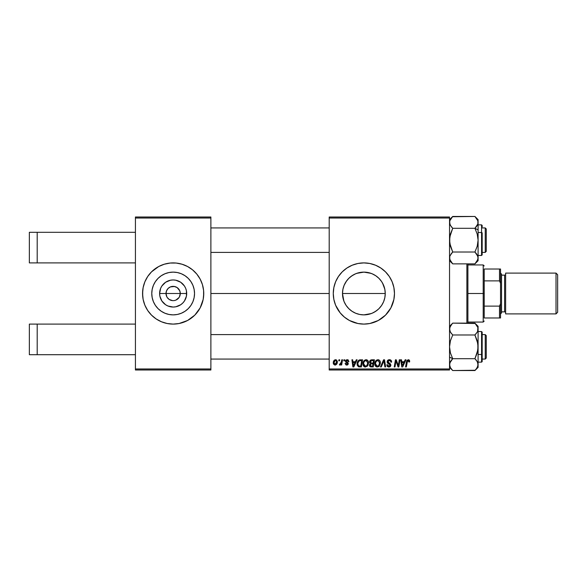 <?xml version="1.0" encoding="UTF-8"?>
<svg xmlns="http://www.w3.org/2000/svg" width="587" height="587" viewBox="0 0 587 587"><rect width="100%" height="100%" fill="white"/><g stroke="black" fill="none" stroke-linecap="round" stroke-linejoin="round"><path stroke-width="0.88" d="M166.899 296.949L166.011 293.5A7.139 7.139 0 0 0 173.15 300.639A7.139 7.139 0 0 0 180.29 293.5L186.695 293.5A13.545 13.545 0 0 1 173.15 307.045A13.545 13.545 0 0 1 159.613 293.5L180.29 293.5A7.139 7.139 0 0 1 173.15 300.639A7.139 7.139 0 0 1 166.011 293.5L166.561 290.77L168.102 288.452L170.421 286.904L174.544 286.5L177.12 287.564L179.747 290.77L180.29 293.5L179.402 296.949M172.563 300.617L169.188 299.436L167.214 297.47L169.188 299.436L172.145 300.566M174.544 300.5L175.887 300.096L174.544 300.5M194.532 293.5A21.374 21.374 0 0 1 173.15 314.874A21.374 21.374 0 0 1 151.776 293.5L152.187 289.332L153.405 285.319L155.379 281.621L158.035 278.385L161.278 275.729L164.976 273.747L168.983 272.537L173.15 272.126L177.325 272.537L181.332 273.747L185.03 275.729L188.273 278.385L190.929 281.621L192.903 285.319L194.121 289.332L194.532 293.5L194.121 297.668L192.903 301.681L190.929 305.379L188.273 308.615L185.03 311.271L181.332 313.253L177.325 314.463L173.15 314.874L168.983 314.463L164.976 313.253L161.278 311.271L158.035 308.615L155.379 305.379L153.405 301.681L152.187 297.668L151.776 293.5A21.374 21.374 0 0 1 173.15 272.126A21.374 21.374 0 0 1 194.532 293.5M142.56 293.529A30.597 30.597 0 0 0 143.14 299.458M182.073 322.769A30.597 30.597 0 0 0 203.161 299.48L203.748 293.5A30.597 30.597 0 0 1 173.15 324.097A30.597 30.597 0 0 1 142.56 293.5L143.147 299.473A30.597 30.597 0 0 0 164.235 322.769M164.309 322.791A30.597 30.597 0 0 0 167.163 323.503M167.207 323.51A30.597 30.597 0 0 0 179.101 323.51L187.576 320.487L194.789 315.138L200.138 307.926L203.161 299.473M179.145 323.503A30.597 30.597 0 0 0 181.999 322.791M203.161 299.458A30.597 30.597 0 0 0 203.748 293.529M356.727 273.351L363.874 272.126L368.042 272.537L372.055 273.747L375.746 275.729L378.982 278.377L381.645 281.621L383.619 285.319L384.837 289.332L385.248 293.5L384.823 289.266L385.248 293.5L384.815 297.77L385.248 293.5A21.374 21.374 0 0 1 363.874 314.874A21.374 21.374 0 0 1 342.492 293.5L342.918 297.748L344.143 301.733M343.85 300.977L342.492 293.5A21.374 21.374 0 0 1 363.874 272.126A21.374 21.374 0 0 1 385.248 293.5L384.837 297.668L383.619 301.681L381.645 305.379L378.975 308.63L380.992 306.297M374.007 312.321L377.434 310.024M378.828 308.769L375.768 311.264L372.055 313.253L368.042 314.463L363.845 314.874L370.14 313.935M357.564 313.928L356.683 313.634M351.569 310.985L353.734 312.321M346.646 306.157L348.972 308.828M375.614 321.757A30.597 30.597 0 0 0 393.877 299.48L394.471 293.5A30.597 30.597 0 0 1 363.874 324.097A30.597 30.597 0 0 1 333.277 293.5L333.864 299.473L335.603 305.211A30.597 30.597 0 0 0 352.141 321.757M352.185 321.779A30.597 30.597 0 0 0 354.952 322.769M355.025 322.791A30.597 30.597 0 0 0 357.879 323.503L363.874 324.097L369.839 323.51A30.597 30.597 0 0 0 372.716 322.791M357.923 323.51A30.597 30.597 0 0 0 369.825 323.51M372.796 322.769A30.597 30.597 0 0 0 375.548 321.779M393.884 299.458A30.597 30.597 0 0 0 394.317 296.53M394.325 296.464A30.597 30.597 0 0 0 394.471 293.537M210.887 293.5L329.197 293.5L210.887 293.5M345.163 303.846L344.165 301.784M348.773 308.63L346.095 305.379L344.121 301.681L342.903 297.668L342.492 293.5L342.918 289.288M355.649 313.231L354.731 312.82M371.233 313.568L363.845 314.874L359.662 314.456M372.906 312.871L372.085 313.238M383.597 301.733L382.636 303.743M384.83 297.719L383.891 300.992M179.086 297.47L175.887 300.096M135.421 324.097L135.421 218.026L210.887 218.026L210.887 368.974L135.421 368.974L135.421 262.903L37.201 262.903L135.421 262.903L135.421 217.007L210.887 217.007L135.421 217.007L135.421 218.026L210.887 218.026L210.887 217.007L210.887 369.993L210.887 368.974L135.421 368.974L135.421 324.097L29.35 324.097L29.35 354.695L37.201 354.695L37.201 324.097L37.201 354.695L135.421 354.695L29.35 354.695L29.35 324.097L135.421 324.097M135.421 369.993L135.421 368.974L135.421 369.993L210.887 369.993L135.421 369.993M329.197 369.993L449.539 369.993L449.539 368.974L329.197 368.974L329.197 218.026L449.539 218.026L449.539 368.974L449.539 217.007L329.197 217.007L449.539 217.007L449.539 218.026L329.197 218.026L329.197 217.007L329.197 368.974L449.539 368.974L449.539 369.993L329.197 369.993L329.197 368.974L329.197 369.993M341.788 359.794L341.047 363.272L340.409 364.131L339.69 364.079L339.396 364.887L340.313 364.945L341.106 363.911L340.915 364.982L341.663 364.982L342.544 359.794L341.788 359.794L342.544 359.794L341.788 359.794L341.414 361.871L339.396 364.887L339.902 365.077L341.106 363.911L340.915 364.982L341.663 364.982L342.544 359.794L341.663 364.982L340.915 364.982M343.938 359.794L343.762 360.814L344.525 360.814L344.679 359.794L343.938 359.794L344.679 359.794L343.938 359.794L343.762 360.814L344.525 360.814L344.679 359.794L344.525 360.814L343.762 360.814L343.938 359.794M359.317 359.963L360.462 359.794L359.031 360.08L357.931 361.115L357.131 363.397L357.27 365.297L358.474 366.765L361.365 366.934L362.575 359.794L359.317 359.963C357.799 360.836 357.057 362.186 357.101 364.006L358.679 366.838L361.365 366.934L362.575 359.794L361.365 366.934L358.789 366.868M366.053 359.699L364.145 360.557L362.986 363.133L363.507 365.995L365.129 367.007L367.33 366.178L368.46 363.632L367.99 360.814L366.053 359.699C363.969 360.198 362.935 361.577 362.942 363.845C362.898 365.657 363.72 366.714 365.408 367.022L367.528 365.943L368.511 362.788C368.519 361.027 367.704 360 366.053 359.699L366.193 359.706M377.925 359.699L376.018 360.557L374.858 363.133L375.372 365.995L376.993 367.007L379.195 366.178L380.325 363.632L379.855 360.814L377.925 359.699C375.834 360.198 374.8 361.577 374.814 363.845C374.763 365.657 375.585 366.714 377.28 367.022L379.4 365.943L380.376 362.788C380.383 361.027 379.569 360 377.925 359.699L378.065 359.706M389.386 359.699L387.802 360.264L387.156 361.585L387.603 363.162L390.098 364.997L389.731 365.95L388.748 366.185L387.736 365.642L387.515 364.725L386.774 364.798L387.354 366.457L388.447 366.992L390.289 366.53L390.839 364.901L390.194 363.713L388.08 362.355L388 361.218L389.717 360.565L390.612 361.071L390.854 362.201L391.595 362.113L391.089 360.345L389.386 359.699C388.022 359.758 387.281 360.462 387.141 361.797L390.113 365.173L388.88 366.193L387.515 364.725L386.774 364.798L388.858 367.022L390.854 365.129L390.01 363.566L387.882 361.731L389.335 360.535L390.663 361.152L390.854 362.201L391.595 362.113C391.617 360.587 390.883 359.78 389.386 359.699M409.469 360.345L409.675 361.276L408.816 359.794L406.952 360.33L405.58 366.934L406.336 366.934L407.554 360.8L408.486 360.594L408.868 362.018L409.638 361.761L408.214 359.699L406.468 361.702L405.58 366.934L406.336 366.934L407.195 361.878L408.163 360.535L408.868 362.018L409.609 361.922L408.868 362.018L408.89 361.078M335.603 305.211L340.218 312.908L344.459 317.149L349.448 320.487L357.901 323.51M369.839 323.51L378.292 320.487L385.505 315.138L390.854 307.926L393.877 299.473M394.471 293.5L393.877 287.527L392.138 281.789L389.313 276.499L385.505 271.862L380.868 268.061L375.577 265.236L369.839 263.49L363.874 262.903L357.901 263.49L352.163 265.236L346.873 268.061L342.236 271.862L338.435 276.499L335.603 281.789L333.864 287.527L333.277 293.5A30.597 30.597 0 0 1 363.874 262.903A30.597 30.597 0 0 1 394.471 293.5M405.162 359.794L404.289 361.739L401.757 361.739L401.515 359.794L400.767 359.794L401.75 366.934L402.653 366.934L405.969 359.794L405.162 359.794L405.969 359.794L405.162 359.794L404.289 361.739L401.757 361.739L401.515 359.794L400.767 359.794L401.75 366.934L402.653 366.934L405.969 359.794L402.653 366.934L401.75 366.934L400.767 359.794L401.515 359.794M398.287 365.84L399.285 359.794L398.287 365.84L396.232 359.794L395.447 359.794L394.237 366.934L394.992 366.934L395.99 360.873L398.03 366.934L398.815 366.934L400.033 359.794L399.285 359.794L400.033 359.794L399.285 359.794L398.287 365.84L396.232 359.794L395.447 359.794L394.237 366.934L394.992 366.934L395.99 360.873L398.03 366.934L398.815 366.934L400.033 359.794L398.815 366.934L398.03 366.934M381.271 366.934L380.471 366.934L383.59 359.794L380.471 366.934L381.271 366.934L383.942 360.814L384.881 366.934L385.63 366.934L384.536 359.794L383.59 359.794L384.536 359.794L383.59 359.794L380.471 366.934L381.271 366.934L383.942 360.814L384.881 366.934L385.63 366.934L384.536 359.794L385.63 366.934L384.881 366.934M369.707 361.115L371.578 359.794L370.404 360.183L369.678 361.188L369.575 362.465L370.419 363.456L369.487 364.666L369.656 366.178L370.536 366.853L373.237 366.934L374.44 359.794L371.578 359.794L374.44 359.794L371.578 359.794L369.531 362.01L370.419 363.456L369.436 365.195L370.419 366.816L373.237 366.934L374.44 359.794L373.237 366.934L370.302 366.765M356.302 359.794L355.428 361.739L352.89 361.739L352.655 359.794L351.907 359.794L352.882 366.934L353.792 366.934L357.109 359.794L356.302 359.794L357.109 359.794L356.302 359.794L355.428 361.739L352.89 361.739L352.655 359.794L351.907 359.794L352.882 366.934L353.792 366.934L357.109 359.794L353.792 366.934L352.882 366.934L351.907 359.794L352.655 359.794M348.942 361.46L347.871 359.802L345.736 360.308L345.633 361.944L347.541 363.5L346.778 364.432L345.794 363.412L345.053 363.5L346.095 364.989L347.607 364.865L348.296 363.602L347.922 362.649L346.315 361.599L346.242 360.807L347.409 360.374L348.201 361.643L348.942 361.46L347.174 359.699L345.42 361.203L345.794 362.15L347.482 363.294L346.778 364.432L345.794 363.412L345.053 363.5L346.741 365.077L348.296 363.602L346.161 361.144L347.137 360.352L348.157 361.174M338.934 359.794L338.758 360.814L339.521 360.814L339.675 359.794L338.934 359.794L339.675 359.794L338.934 359.794L338.758 360.814L339.521 360.814L339.675 359.794L339.521 360.814L338.758 360.814L338.934 359.794M335.588 359.699C334.003 360.095 333.233 361.166 333.277 362.905L335.008 365.077C336.644 364.681 337.422 363.58 337.356 361.768L335.588 359.699L334.553 360.022L333.401 361.819L333.482 364.05L334.81 365.07L336.556 364.336L337.239 362.891L337.261 361.012L335.588 359.699L336.505 359.956M180.29 293.5L166.011 293.5A7.139 7.139 0 0 1 173.15 286.361A7.139 7.139 0 0 1 180.29 293.5A7.139 7.139 0 0 0 173.15 286.361A7.139 7.139 0 0 0 166.011 293.5L159.613 293.5L160.64 288.32L161.895 285.972L165.629 282.237L170.509 280.219L173.15 279.955L175.799 280.219L180.679 282.237L184.413 285.972L185.668 288.32L186.439 290.858L186.439 296.142L184.413 301.028L182.733 303.075L180.679 304.763L175.799 306.781L173.15 307.045L167.97 306.01L165.629 304.763L161.895 301.028L159.869 296.142L159.613 293.5A13.545 13.545 0 0 1 173.15 279.955A13.545 13.545 0 0 1 186.695 293.5L180.29 293.5M382.563 283.117L384.83 289.303M383.905 286.052L384.823 289.252M381.102 280.85L381.623 281.591M374.007 274.679L376.054 275.934M378.828 278.223L381.601 281.555M372.099 273.769L373.112 274.224M363.881 272.126L359.64 272.544L363.896 272.126L370.947 273.329M354.731 274.173L355.649 273.769M351.606 275.993L355.693 273.747L359.699 272.537M342.903 289.332L344.121 285.319L346.572 280.946M346.095 281.621L348.759 278.385L351.995 275.729M344.143 285.275L345.207 283.073M342.918 289.259L343.865 285.964M143.147 299.473L144.886 305.211L147.711 310.501L151.519 315.138L156.157 318.939L161.447 321.764L167.185 323.51L173.15 324.097L179.123 323.51M203.601 296.501L203.601 290.499L202.434 284.622L200.138 279.074L196.806 274.092L192.565 269.851L187.576 266.513L182.036 264.223L176.151 263.049L170.157 263.049L164.272 264.223L158.732 266.513L151.519 271.862L147.711 276.499L144.886 281.789L143.147 287.527L142.56 293.5A30.597 30.597 0 0 1 173.15 262.903A30.597 30.597 0 0 1 203.748 293.5L203.601 290.499M394.471 293.463A30.597 30.597 0 0 0 394.325 290.536M394.317 290.47A30.597 30.597 0 0 0 393.884 287.542M393.877 287.52A30.597 30.597 0 0 0 375.614 265.243M375.548 265.221A30.597 30.597 0 0 0 372.796 264.231M372.716 264.209A30.597 30.597 0 0 0 369.854 263.497M369.825 263.49A30.597 30.597 0 0 0 357.923 263.49M357.879 263.497A30.597 30.597 0 0 0 355.025 264.209M354.952 264.231A30.597 30.597 0 0 0 352.185 265.221M352.141 265.243A30.597 30.597 0 0 0 335.603 281.789M344.459 269.851L342.236 271.862M342.236 315.138L344.459 317.149M363.874 314.874L359.699 314.463L355.693 313.253L351.995 311.271L348.759 308.615M345.053 283.352L344.158 285.231M348.759 278.385L346.132 281.569M353.726 274.687L350.285 276.998M359.64 272.544L357.593 273.065M370.17 273.072L368.108 272.544M203.748 293.471A30.597 30.597 0 0 0 203.161 287.542M203.161 287.52A30.597 30.597 0 0 0 182.073 264.231M181.999 264.209A30.597 30.597 0 0 0 179.145 263.497M179.101 263.49A30.597 30.597 0 0 0 167.207 263.49M167.163 263.497A30.597 30.597 0 0 0 164.309 264.209M164.235 264.231A30.597 30.597 0 0 0 143.147 287.52M143.14 287.542A30.597 30.597 0 0 0 142.56 293.471M202.434 284.622L201.422 281.789M142.707 290.499L142.707 296.501M143.874 302.378L144.886 305.211M185.03 275.729L181.332 273.747M155.379 281.621L153.405 285.319M161.278 311.271L164.976 313.253M190.929 305.379L192.903 301.681M167.214 289.53L166.899 290.051M173.745 286.383L170.421 286.904M179.402 290.051L177.12 287.564L174.163 286.434M402.227 365.261L401.86 362.575L403.885 362.575L402.55 365.474M402.117 364.373L401.86 362.575L403.885 362.575L402.579 365.415M408.926 361.232L408.868 362.018L408.053 360.543M407.224 361.695L406.336 366.934L405.58 366.934L406.498 361.519M408.816 359.794L409.315 360.132M395.719 362.751L394.992 366.934L394.237 366.934L395.447 359.794L396.232 359.794L397.715 363.896M398.162 365.349L398.015 364.865M389.863 359.728L390.296 359.831M391.36 360.785L391.544 361.438M391.595 362.113L390.854 362.201M389.717 360.565L389.203 360.535M389.196 360.535L388.689 360.638M387.897 361.548L388.352 362.597M387.89 361.599L388.08 362.355M389.122 363.052L390.194 363.713M390.825 365.518L390.546 366.229M390.421 366.391L390.047 366.714M389.973 366.758L389.24 367M388.858 367.022L386.767 364.953L387.515 364.725M387.508 364.887L387.611 365.408M387.904 365.84L388.345 366.105M388.616 366.171L389.108 366.178M390.062 365.51L389.834 364.534L390.113 365.173M389.526 364.329L387.919 363.426M387.339 362.751L387.163 362.12M387.229 361.159L387.794 360.264M384.052 361.746L384.118 362.216M383.942 360.814L383.56 361.753M378.732 359.846L379.341 360.205M380.053 361.188L380.339 362.238M378.468 366.736L378.975 366.391M375.379 365.995L375.108 365.503M374.932 364.967L374.844 364.41M374.814 363.845L374.858 363.14M376.01 360.557L376.568 360.11M378.498 365.716L377.302 366.193L375.555 363.925C375.511 362.142 376.282 361.012 377.874 360.535L379.635 362.751L378.813 365.4L378.021 366.031M377.302 366.193L376.538 365.987M376.223 365.745L375.607 364.556M379.422 364.27L379.026 365.114M377.522 366.178L378.468 365.745M375.555 363.925L375.577 364.322L375.555 363.925M376.238 361.533L376.641 361.049M379.635 362.751L379.613 362.362L379.635 362.751M379.54 361.974L379.613 362.355M371.41 366.934L370.419 366.816M370.911 366.912L370.536 366.846M370.192 366.706L369.487 365.708M369.568 361.592L369.678 361.188M370.228 364.754L370.492 364.27M370.646 364.116L370.36 365.782L370.588 364.167L371.476 363.881M371.351 366.097L372.628 366.097L373.002 363.874L371.791 363.874L373.002 363.874L372.628 366.097L371.351 366.097L370.177 365.165M371.571 363.037L373.141 363.037L373.552 360.623L372.158 360.623L373.552 360.623L373.141 363.037L371.571 363.037L370.272 362.032L370.331 362.465M370.346 362.502L371.424 360.667M370.294 361.753L370.676 361.02M366.868 359.846L367.469 360.205M368.181 361.181L368.497 363.206M365.114 367.007L364.549 366.86M363.507 365.995L363.243 365.503M363.067 364.967L362.971 364.417M362.942 363.845L363.045 362.795M367.778 365.606L367.983 365.239M366.633 365.716L365.437 366.193L363.683 363.925C363.639 362.142 364.417 361.012 366.002 360.535L367.763 362.751L366.948 365.4L366.156 366.031M365.437 366.193L364.674 365.987M364.351 365.745L363.742 364.556M364.366 361.533L365.466 360.631M367.675 363.808L367.161 365.114M365.657 366.178L366.596 365.745M363.683 363.925L363.705 364.322L363.683 363.925M366.002 360.535L366.926 360.844L366.002 360.535M367.763 362.751L367.741 362.355L367.763 362.751M367.675 361.974L367.741 362.355M353.257 364.373L353 362.575L355.018 362.575L353.44 366.149L353 362.575L355.018 362.575L353.411 365.701M359.361 366.926L358.679 366.838M357.175 364.879L357.116 364.446M357.197 362.935L357.314 362.443M357.395 362.208L357.622 361.651M358.745 365.98L359.677 366.097L358.496 365.84L359.677 366.097L358.745 365.98L357.843 364.057C357.799 361.952 358.76 360.807 360.726 360.623L361.68 360.623L360.756 366.097L358.855 366.017M358.496 365.84L357.931 364.894M357.894 363.324L358.73 361.328L360.169 360.653M360.095 360.667L359.398 360.836M358.928 361.137L358.4 361.797M358.048 362.619L357.923 363.14M357.857 363.691L357.843 364.057L357.857 363.691M348.157 361.166L346.785 360.389M347.284 360.352L346.161 361.144L346.389 361.673M346.352 360.645L346.176 361.269M348.135 364.3L347.607 364.865M347.423 364.953L347.042 365.055M345.053 363.5L345.794 363.412L346.014 364.109M346.535 364.41L347.034 364.395M346.675 364.424L347.482 363.294L345.794 362.15L345.42 361.203L345.853 362.201M346.778 364.432L347.482 363.294L346.315 362.517M347.541 363.5L346.866 362.832M345.552 360.594L346.286 359.868M347.526 359.721L348.274 359.992M346.653 361.871L347.027 362.091M340.996 364.101L340.658 364.615M340.629 364.644L340.005 365.063M339.902 365.077L339.396 364.887L339.902 365.077L339.396 364.887L339.69 364.079L340.225 364.219M339.69 364.079L340.064 364.241M341.208 362.781L340.922 363.544M337.261 361.02L337.334 361.387M337.232 362.898L337.129 363.272M337.077 363.419L336.828 363.94M335.559 365.004L335.148 365.07M333.423 363.911L333.291 363.309M333.313 362.296L333.401 361.819M333.966 360.579L334.304 360.213M334.847 360.667L335.837 360.381L336.615 361.849L335.038 364.432L334.04 362.502L335.368 360.374M334.172 361.863L334.583 360.976M336.424 363.067L335.933 363.991M335.793 364.131L335.14 364.424M334.37 364.109L334.025 362.707M376.825 360.902L377.316 360.638M360.726 360.623L361.68 360.623L360.756 366.097L359.442 366.09M334.04 362.502L334.113 362.098M336.593 362.26L336.527 362.671M29.35 232.305L135.421 232.305L37.201 232.305L37.201 262.903L29.35 262.903L37.201 262.903L37.201 232.305L29.35 232.305L29.35 262.903L29.35 232.305M466.878 263.864L466.878 323.136L466.878 263.864M467.898 323.136L467.898 263.864L467.898 323.136M485.236 359.075L486.256 358.055L486.256 335.625L485.236 334.605L485.236 359.075L485.236 334.605L482.176 334.605L485.236 334.605L486.256 335.625L486.256 358.055L485.236 359.075L482.176 359.075L485.236 359.075M210.887 359.075L329.197 359.075L210.887 359.075M329.197 334.605L210.887 334.605L329.197 334.605M452.438 370.258L450.427 367.667L449.539 364.615L449.774 366.163L449.767 363.082L452.716 358.694L474.927 358.694L452.716 358.694L451.44 360.095L452.716 358.694L449.539 357.101L452.716 358.694L450.434 352.963L449.539 346.836L450.427 340.753L452.716 334.986L474.927 334.986L477.209 332.117L474.927 334.986L477.862 343.725L477.869 349.903L474.927 358.694L477.209 361.563L478.097 364.615L477.869 363.067L478.097 364.615L477.216 367.66L474.927 370.544L452.716 370.544L475.206 370.258M475.279 323.503L452.716 323.136L474.927 323.136L477.869 327.524L477.627 331.273M481.567 339.191L481.567 354.489L482.176 354.181L482.176 339.499M478.097 362.135L481.567 362.135L482.176 361.526L482.176 354.181L481.567 354.489L481.567 362.135L481.567 354.489L478.097 354.489L481.567 354.489L481.567 331.545L482.176 332.154L482.176 361.497M449.547 328.977L449.774 330.598L449.774 327.509L452.137 323.745M476.204 333.577L474.927 334.986L452.716 334.986L450.875 332.814M474.927 370.544L478.097 367.367L478.097 326.313L474.927 323.136L477.869 327.517M449.539 367.367L452.716 370.544L450.434 367.675L449.539 364.615L450.427 361.563L451.843 359.626M451.44 360.102L452.716 358.694L450.434 352.963L449.539 346.836L450.427 340.753L452.716 334.986L450.427 332.11L449.539 329.065L450.28 331.846M478.097 367.367L478.097 346.836L477.216 352.926L474.927 358.694L477.348 361.819M477.869 363.074L477.869 366.149L476.204 369.128M476.204 360.102L474.927 358.694M477.576 362.282L477.209 361.563M474.927 334.986L476.196 333.585L474.927 334.986L477.202 340.717L478.097 346.836L478.097 326.313M478.097 329.146L477.869 330.613M451.352 369.018L452.137 369.935M449.539 329.065L450.427 326.012L452.716 323.136L449.539 326.313M449.539 364.615L449.774 366.163M477.862 366.171L477.209 367.667M478.097 329.065L477.869 330.606L478.097 329.065M477.216 332.11L477.466 331.633M450.39 367.601L450.119 367.066M449.774 363.06L450.016 362.406M485.236 252.395L486.256 251.375L486.256 228.945L485.236 227.925L485.236 252.395L485.236 227.925L482.176 227.925L485.236 227.925L486.256 228.945L486.256 251.375L485.236 252.395L482.176 252.395L485.236 252.395M329.197 227.925L210.887 227.925L329.197 227.925M210.887 252.395L329.197 252.395L210.887 252.395M450.016 255.727L452.716 252.014L451.44 253.423L452.716 252.014L450.434 246.283L449.539 240.164L450.427 234.074L452.716 228.306L474.927 228.306L477.202 234.037L478.097 240.164L478.097 229.899L474.927 228.306L477.202 234.037L478.097 240.164L477.216 246.247L474.927 252.014L452.716 252.014L474.927 252.014L476.769 254.186M482.176 247.501L482.176 232.819L481.567 232.511L481.567 247.809M481.567 232.511L478.097 232.511L481.567 232.511L481.567 224.865L481.567 232.511L482.176 232.819L482.176 254.817L481.567 255.455L481.567 232.511M449.774 223.926L449.767 220.851L452.716 216.456L474.927 216.456L477.862 220.829L477.869 223.918L474.927 228.306L452.716 228.306L450.434 225.445L449.539 222.385L450.434 225.437L449.539 222.385L449.774 223.933L449.767 220.851L451.418 217.894M477.356 255.154L478.097 257.935L477.869 259.483L474.927 263.864L452.716 263.864L474.927 263.864L478.097 260.687L478.097 229.899L474.927 228.306L477.209 225.437L475.8 227.374M477.216 225.43L476.204 226.898M478.097 219.633L478.097 229.899L478.097 219.633L474.927 216.456L452.438 216.742M475.206 216.742L477.869 220.837M452.357 263.497L450.427 260.98L449.539 257.935L449.774 259.476L449.774 256.387L451.44 253.423M482.176 225.503L482.176 226.905M478.097 260.687L477.869 256.387L477.209 254.883M477.73 224.329L478.097 222.385M476.292 217.982L475.507 217.065M478.097 258.023L478.097 240.164L477.216 246.247L474.927 252.014L477.869 256.394M477.869 259.469L478.097 257.935L477.209 260.988L475.507 263.255M452.716 252.014L449.774 243.275L449.767 237.097L452.716 228.306L450.295 225.181M450.068 224.718L450.427 225.437M449.539 257.935L449.774 256.387M449.539 260.687L452.716 263.864L449.781 259.505M477.576 255.602L477.862 256.38L477.576 255.602M477.627 224.594L477.209 225.437M449.774 220.829L450.427 219.333M477.253 219.399L477.524 219.934M477.869 223.933L477.737 224.322M477.414 260.606L477.216 260.98M476.196 253.415L475.8 252.946M452.716 228.306L451.44 226.905M484.216 269.022L484.216 280.887L484.216 269.022L499.515 269.022L484.216 269.022M484.216 293.5L484.216 280.887L484.216 306.113L484.216 293.5L483.196 293.5L484.216 293.5M467.898 264.942L483.196 264.942L483.196 293.5L483.196 264.942L484.216 265.962M342.492 293.5L385.248 293.5L342.492 293.5M467.898 293.5L483.196 293.5L467.898 293.5M484.216 317.978L484.216 306.113L484.216 317.978L500.535 317.978L500.535 303.699L499.515 306.113L484.216 306.113L499.515 306.113L499.515 317.978L499.515 306.113L500.535 303.699L500.535 317.978L484.216 317.978M467.898 322.058L483.196 322.058L483.196 293.5L483.196 322.058L484.216 321.038M500.535 269.022L499.515 269.022L499.515 280.887L500.535 283.301L500.535 303.699L500.535 269.022L500.535 283.301L499.515 280.887L499.515 269.022L500.535 269.022M484.216 280.887L499.515 280.887L484.216 280.887M556.021 313.898L557.65 312.269L557.65 274.731L556.021 273.102L556.021 313.898L556.021 273.102L505.634 273.102L505.634 313.898L556.021 313.898L505.634 313.898L505.634 273.102L556.021 273.102L557.65 274.731L557.65 312.269L556.021 313.898M500.535 313.898L501.555 312.878L501.555 274.122L500.535 273.102L501.555 274.122L501.555 312.878L500.535 313.898M504.615 311.858A1.02 1.02 0 0 1 505.634 312.878A1.02 1.02 0 0 0 504.615 311.858L504.615 275.142L501.555 275.142L504.615 275.142A1.02 1.02 0 0 0 505.634 274.122A1.02 1.02 0 0 1 504.615 275.142L504.615 311.858L501.555 311.858L504.615 311.858M478.097 331.545L481.567 331.545M481.567 362.135L482.169 361.614M478.097 255.455L481.567 255.455L482.176 254.846M478.097 224.865L481.567 224.865L482.176 225.474M449.539 219.633L452.716 216.456"/></g></svg>

